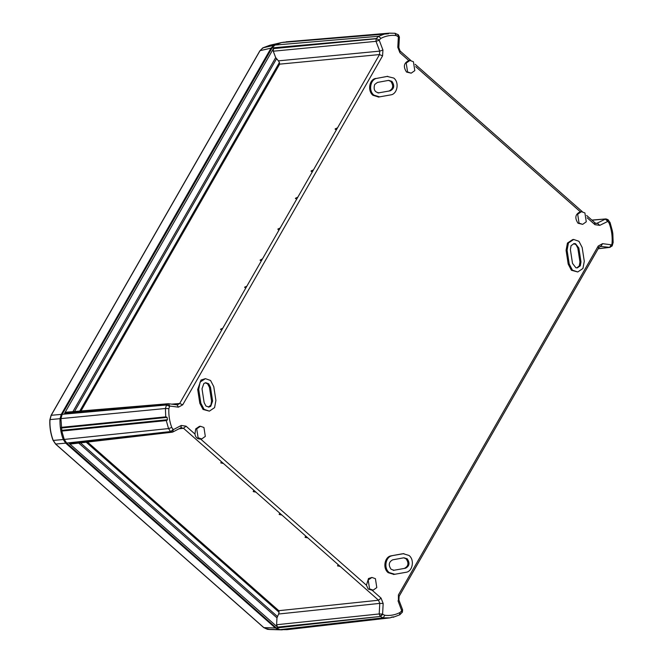<?xml version="1.0" encoding="UTF-8"?>
<svg xmlns="http://www.w3.org/2000/svg" width="663" height="663" viewBox="0 0 663 663"><rect width="100%" height="100%" fill="white"/><g stroke="black" fill="none" stroke-linecap="round" stroke-linejoin="round"><path stroke-width="0.99" d="M51.217 415.295L49.974 419.803C49.659 426.864 50.711 433.677 53.131 440.232L55.767 444.16L263.775 627.546L267.446 629.32L270.28 629.535L267.214 628.856L267.413 629.32L263.741 627.604L55.617 444.111L52.99 440.207C50.587 433.66 49.534 426.873 49.849 419.845L51.068 415.378L259.805 50.902L262.821 47.86L269.866 45.25L262.888 47.835L260.029 50.678L51.217 415.295L61.261 414.392L60.043 418.684C59.695 425.895 60.764 432.84 63.258 439.528L65.703 443.149L275.311 627.952L278.874 629.626L282.264 629.85M284.568 42.117L281.725 42.523M281.319 42.614L273.877 45.308L271.01 48.15L61.261 414.392M390.283 90.806L378.018 92.969L390.283 90.806C394.236 88.693 394.775 85.544 391.899 81.35L388.667 80.372L377.454 82.419L374.694 84.491C373.236 89.472 374.694 92.256 379.07 92.853L378.838 92.886M389.231 90.922C393.192 88.809 393.739 85.643 390.855 81.441L388.46 80.405M208.422 407.082L210.9 405.068L211.572 401.14L209.442 387.325L207.627 383.852L205.248 382.816M405.541 568.216L393.275 570.379L405.541 568.216C409.494 566.103 410.032 562.945 407.157 558.76L403.924 557.782L392.711 559.821C388.758 561.942 388.22 565.091 391.095 569.277L394.095 570.296M404.488 568.332C408.458 566.21 408.996 563.053 406.112 558.851L403.717 557.815M402.889 553.729L403.9 553.638L402.889 553.729M392.09 555.768C385.767 556.588 383.388 568.092 389.206 572.575L388.195 572.683C382.36 568.191 384.747 556.68 391.079 555.851L403.303 553.721L409.046 555.47C414.864 559.953 412.485 571.448 406.162 572.268L393.532 574.49M576.802 267.902L579.28 265.888L579.951 261.96L577.821 248.153L578.857 248.045L580.987 261.86L580.316 265.772L577.324 267.885L575.874 267.744L572.517 263.402L570.387 249.595L571.058 245.683L574.15 243.561L575.501 243.702L578.857 248.045M573.628 243.644L576.006 244.68L577.821 248.153M566.078 250.299L568.199 264.106L571.423 270.272L577.771 271.971L582.951 268.457L584.285 261.255L582.155 247.448L578.932 241.291L573.694 239.476L568.456 242.948L567.089 250.2L566.078 250.299L567.445 243.048L572.683 239.575M568.199 264.106L569.219 264.007L572.442 270.164L577.771 271.971M398.952 37.161L396.225 35.562L394.933 33.274L389.189 33.15L285.828 41.86L388.104 33.266L388.493 33.763L281.626 42.531L274.946 45.067L272.087 47.91L62.173 414.309L60.946 418.602L61.808 431.066L64.236 439.436L66.69 443.058L276.338 627.977L279.902 629.651L287.054 629.651M221.616 330.249L220.506 329.254L222.785 328.21L179.673 403.485L177.402 404.894M245.7 288.206L244.589 287.212L246.86 286.167L222.785 328.21M261.346 260.874L260.087 260.145L262.515 258.835L246.86 286.167M260.087 260.145L260.576 260.576L260.078 260.145M279.007 230.044L277.896 229.05L280.176 228.006L262.515 258.835M278.228 229.746L277.896 229.05L278.236 229.746M296.659 199.215L295.549 198.22L297.828 197.176L280.176 228.006M295.4 198.486L296.046 198.651L295.4 198.477M312.314 171.883L311.204 170.888L313.483 169.844L297.828 197.176M311.055 171.153L311.544 171.584L311.046 171.153M336.39 129.84L335.279 128.846L337.558 127.802L313.483 169.844M335.13 129.111L335.619 129.542L335.122 129.111M272.087 47.91L376.277 38.587L379.244 40.078L376.277 38.587L378.639 36.25L380.902 38.363L379.344 39.896M196.72 428.82L200.45 426.268L203.939 427.502L205.315 436.403L201.709 438.947L198.096 437.721L196.72 428.82M200.45 426.268L199.439 426.35L195.701 428.911L194.955 434.033C195.494 437.472 197.392 439.146 200.665 439.063L366.432 585.214L368.205 589.051L372.142 590.244L381.059 598.117L383.173 603.504L379.766 603.388L378.532 600.222L381.059 598.117M79.759 411.077L279.405 62.471L279.637 64.154L379.509 54.565L379.717 51.126L382.941 50.04L382.559 55.883L379.509 54.565L337.558 127.802M584.899 212.906L586.274 221.807L582.669 224.351L579.048 223.124L577.68 214.232L581.41 211.671L584.899 212.906M581.41 211.671L580.316 211.762C575.269 214.116 574.514 217.945 578.037 223.24L582.669 224.351M611.601 246.313L611.228 244.788L609.687 247.357L612.106 245.981M262.018 259.714L260.725 260.319M209.392 411.143L204.063 409.336L200.839 403.179L198.709 389.372L197.69 389.471L199.82 403.286L203.044 409.452L209.392 411.143L214.572 407.629L215.906 400.435L213.768 386.62L210.552 380.471L205.406 378.648L200.11 382.07L198.709 389.372M273.272 51.208L376.012 41.338L376.186 38.761L273.438 48.623L273.272 51.208L275.684 57.582L278.427 60.855L379.717 51.126L376.012 41.338L379.236 40.252L382.941 50.04M402.375 612.189L402.615 609.844L398.911 600.065L399.118 596.302L598.946 247.39L601.018 246.238L602.559 243.669L611.228 244.788M337.848 565.224L339.332 565.663M340.252 566.475L337.517 565.812L338.536 564.959L378.532 600.222L278.8 610.689L279.073 612.256L86.207 442.213M411.193 73.17L407.571 71.944L406.204 63.043L409.933 60.49L413.422 61.725L414.798 70.626L411.193 73.17L406.56 72.06C403.038 66.764 403.792 62.935 408.839 60.582L399.913 52.717L397.8 47.322L398.38 47.728M409.933 60.49L408.839 60.582M337.061 128.68L335.768 129.277M569.219 264.007L567.089 250.2M387.532 76.344L376.833 78.358L387.747 76.32M253.531 490.885L255.006 491.324M177.129 404.878L178.413 407.165L169.745 406.038L168.46 403.75L166.554 404.795L165.443 408.499L168.85 408.615C168.535 415.137 169.513 421.436 171.767 427.494L173.242 429.591L170.698 431.688L172.819 431.994L180.966 427.776L183.502 428.273L186.038 426.168L194.955 434.033M607.598 219.552L607.888 221.376L599.742 225.362L594.943 224.666L587.161 217.804M169.745 406.038L168.85 408.615M378.275 97.088L390.905 94.859C397.228 94.038 399.607 82.543 393.789 78.06L387.035 76.411M253.191 491.465L254.211 490.62L255.926 492.128L253.415 491.664L253.747 491.076M607.598 221.227L605.327 219.113L596.493 223.514M312.977 170.722L311.693 171.327M222.287 329.08L220.994 329.685M375.822 78.441C369.299 79.195 367.302 90.831 372.929 95.273L378.689 97.022M379.692 96.906L373.949 95.165C368.131 90.682 370.509 79.179 376.833 78.358M246.363 287.038L245.078 287.643M338.072 565.423L337.74 566.003L337.848 565.232M181.09 427.693L181.505 427.61M279.471 513.759L280.955 514.198M281.874 515.01L279.363 514.538L280.159 513.494L307.814 537.884L305.311 537.411L306.099 536.367M168.095 403.742L66.151 412.204L64.609 413.256L273.438 48.623M279.405 62.471L278.427 60.855M276.604 624.737L379.203 613.955L382.609 614.071L380.131 616.333L379.203 613.955L379.766 603.388L278.617 614.013L276.968 617.85L276.604 624.737L277.532 627.115L69.283 443.506L71.397 443.82M212.608 401.032L210.735 406.336L208.944 407.057L205.944 406.046L204.138 402.582L202.008 388.775L203.873 383.471L205.77 382.733L208.671 383.761L210.478 387.225L212.608 401.032L211.572 401.14M61.236 427.353L165.717 416.87L167.084 417.392L167.449 419.729L166.289 420.574L61.808 431.066M612.803 233.542L612.438 231.213M220.762 462.873L221.782 462.028L223.497 463.536L220.762 462.873L222.577 462.733M279.67 228.884L278.385 229.481M297.331 198.046L296.046 198.651M305.419 536.632L306.903 537.071M279.695 513.958L279.14 514.339M305.643 536.831L305.088 537.212M201.709 438.947L200.665 439.063M205.406 378.648L201.022 380.04L197.69 389.471M279.902 629.651L383.214 617.841L390.043 617.85L393.292 616.83L390.739 617.568M393.292 616.83L393.051 617.294M391.079 555.851L402.292 553.804M369.573 588.901L368.197 580.001L371.926 577.448L375.424 578.683L376.791 587.584L373.186 590.128L369.573 588.901M366.432 585.214L368.495 578.534L371.926 577.448M394.949 574.315L389.206 572.575M388.195 572.683L393.946 574.431M277.532 627.115L380.28 616.466L276.338 627.977M278.617 614.013L279.073 612.256M373.186 590.128L372.142 590.244M53.197 440.431L63.258 439.528M262.797 48.283L263.045 47.761M262.639 48.366L262.888 47.835L262.639 48.366L262.888 47.835L273.877 45.308M267.446 629.32L267.04 628.839L267.446 629.32L278.874 629.626M260.029 50.678L271.01 48.15M60.043 418.684L49.982 419.588M65.703 443.149L55.651 444.053M275.311 627.952L263.891 627.646M61.941 430.834L61.427 427.519M171.676 404.148L179.673 403.485L182.739 404.803L178.413 407.165M279.637 64.154L81.01 410.969M394.933 33.274L398.347 34.758L399.399 37.029L398.828 47.595L400.12 51.018L410.886 60.515M398.364 36.755L397.8 47.322M173.101 431.911L172.198 432.185L172.819 431.994L173.242 429.591M200.839 403.179L199.82 403.286M398.43 599.982L398.413 594.951L598.241 246.031L602.559 243.669M598.241 246.031L598.49 247.631M595.813 223.39L597.471 223.249L599.742 225.362M396.225 35.562C390.872 34.915 385.767 35.843 380.902 38.363M389.189 33.15L388.104 33.266M385.095 33.813L378.639 36.25L274.946 45.067M608.004 219.627L610.084 222.619L612.397 230.964M612.703 242.608L612.123 242.219C612.438 235.688 611.468 229.398 609.206 223.34L607.888 221.376M609.206 223.34L609.604 222.536M169.513 406.286L166.446 404.977L62.173 414.309M169.612 406.112L166.554 404.795L64.609 413.256M398.156 36.465L397.866 34.642M607.739 221.243L607.449 219.42M608.087 219.685L605.982 218.923L592.018 220.207M611.7 246.139L612.123 242.219M600.048 246.346L609.687 247.357L598.2 248.691M173.383 429.607L181.239 425.472L180.966 427.776M399.632 50.894L399.913 52.717M595.101 222.925L596.601 223.506M594.661 222.834L594.943 224.666M173.084 429.45L170.698 431.688L69.283 443.506M388.493 33.763L385.999 33.979M385.476 33.838L388.626 33.573M398.306 36.598L398.015 34.774M171.767 427.494L168.543 428.58L170.548 431.555L66.69 443.058M181.239 425.472L186.038 426.168M166.289 420.574L168.543 428.58L64.236 439.436M60.946 418.602L165.443 408.499L165.717 416.87M580.316 211.762L415.684 66.623M382.559 55.883L182.739 404.803M221.782 462.028L183.502 428.273L179.027 428.795M275.684 57.582L72.913 411.64M276.479 58.866L74.521 411.508M580.987 261.86L579.951 261.96M210.478 387.225L209.442 387.325M167.449 419.729L62.09 430.312M167.242 420.135L62.024 430.693M166.761 417.068L61.551 427.635M61.734 427.975L167.084 417.392M307.814 537.884L338.536 564.959M255.926 492.128L280.159 513.494M223.497 463.536L254.211 490.62M87.533 442.055L278.8 610.689M401.969 612.347L401.728 610.756L401.861 612.529M383.214 617.841L384.747 615.272L382.824 614.361L380.28 616.466L383.214 617.841M391.352 617.187L393.474 616.938M401.728 610.756L398.032 600.794M401.745 610.582L402.134 609.769M384.747 615.272C390.101 615.919 395.214 614.982 400.079 612.471L401.629 610.93M400.079 612.471L399.507 614.866M398.413 594.951L398.662 596.543M383.173 603.504L382.609 614.071M389.363 617.924L390.043 617.85L389.363 617.924M78.748 443.083L276.968 617.85M80.521 442.876L277.341 616.399M280.855 42.714L269.866 45.25M281.709 629.842L270.28 629.535M572.691 239.575L573.694 239.476M395.115 33.274L388.783 33.191M612.827 233.774L613.151 242.484L612.173 245.898M168.642 403.75L177.311 404.878M598.167 248.749L610.117 247.365M70.775 444.011L172.198 432.193M415.179 64.303L582.363 211.704M586.656 215.483L595.142 222.967M591.868 220.075L606.015 218.914M221.094 462.302L220.754 462.882M279.471 513.767L279.131 514.347M253.523 490.893L253.191 491.474M305.411 536.64L305.079 537.221M402.441 612.106L399.797 614.783L393.159 617.278M389.769 617.883L286.714 629.693"/></g></svg>
